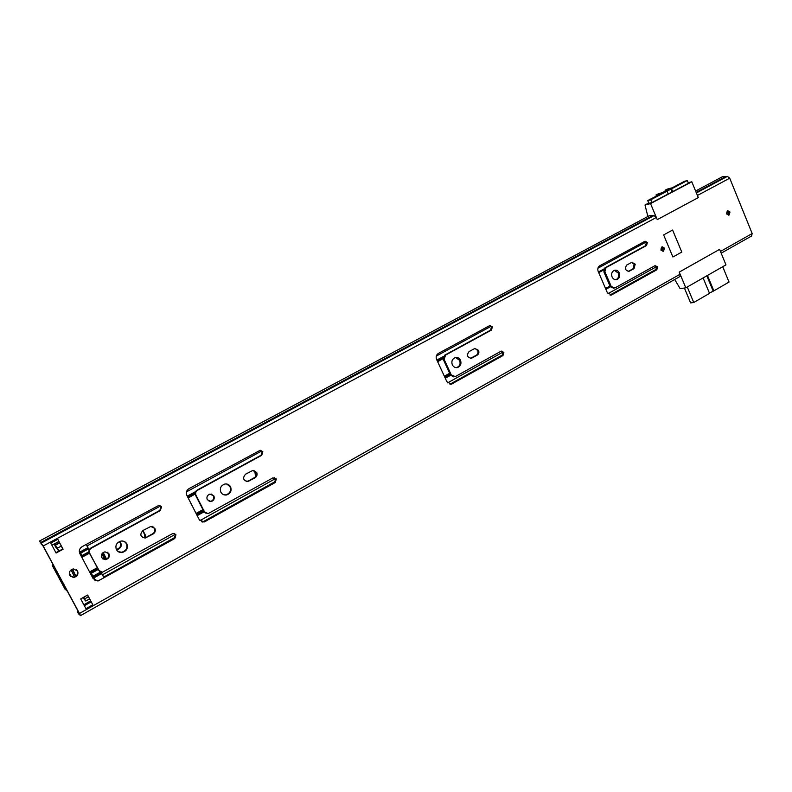 <?xml version="1.0" encoding="UTF-8"?>
<svg xmlns="http://www.w3.org/2000/svg" width="792" height="792" viewBox="0 0 792 792"><rect width="100%" height="100%" fill="white"/><g stroke="black" fill="none" stroke-linecap="round" stroke-linejoin="round"><path stroke-width="1.19" d="M729.996 212.028L727.699 210.672L726.591 213.899L728.878 215.246L729.996 212.028M664.478 248.074L662.082 246.708L660.874 250.054L663.27 251.42L664.478 248.074M655.053 265.647L656.588 266.963L655.766 269.973L610.592 295.089M657.627 266.775L656.816 269.795L611.473 294.98L607.345 292.664L598.168 271.369C597.356 268.943 597.881 267.092 599.712 265.805L645.094 241.204L647.381 242.491L646.559 245.51L606.029 267.607L604.88 271.715L611.246 286.496L614.79 288.011L655.063 265.647L657.627 266.775M644.728 241.362L646.341 242.708L645.52 245.718L605.029 267.785L603.88 271.894L610.236 286.654L613.77 288.298M631.6 262.38L634.194 264.36L632.966 268.825L628.214 271.428M635.214 264.172L633.996 268.637L628.987 271.329C625.175 270.498 624.472 268.379 626.868 264.964L631.858 262.291L635.214 264.172M614.384 270.32L618.285 273.111C619.245 276.25 618.453 278.457 615.919 279.715M612.058 276.923C611.087 273.715 611.909 271.498 614.513 270.27C616.602 269.854 618.196 270.735 619.304 272.933C620.265 276.151 619.443 278.368 616.819 279.576C614.75 279.992 613.166 279.101 612.058 276.923M501.326 351.074L502.979 352.4L502.049 355.648L450.242 384.249M503.88 352.331L502.95 355.578L451.4 384.16L446.926 381.803L436.58 359.41C435.679 356.855 436.273 354.865 438.362 353.42L489.862 325.512L492.377 326.829L491.436 330.076L445.5 355.113L444.193 359.538L451.351 375.071L455.37 376.556L500.98 351.222L503.88 352.331M489.703 325.562L491.495 326.938L490.545 330.175L444.668 355.182L443.362 359.598L450.509 375.121L453.737 376.883M474.933 348.45L477.685 350.46C478.398 352.499 477.932 354.103 476.289 355.252L470.418 358.36M478.556 350.381C479.269 352.43 478.804 354.034 477.15 355.182L471.359 358.281C467.141 357.4 466.389 355.153 469.112 351.529L474.883 348.46L478.556 350.381M455.598 357.529L459.667 360.37C460.756 363.875 459.746 366.28 456.647 367.587L456.301 367.666M452.301 364.825C451.212 361.33 452.212 358.915 455.301 357.588C457.588 357.172 459.33 358.083 460.518 360.301C461.607 363.815 460.597 366.231 457.489 367.538C455.222 367.943 453.489 367.033 452.301 364.825M274.26 477.566L275.705 478.833L274.596 482.417L205.267 521.245L201.505 521.74M276.339 478.952L275.22 482.536L204.049 522.057L199.228 519.611L186.823 495.327C185.744 492.525 186.486 490.278 189.06 488.605L260.063 450.361L262.835 451.707L261.707 455.301L197.574 490.268C195.733 491.515 195.208 493.159 195.99 495.188L204.475 511.84L208.078 513.652L272.913 477.883L276.339 478.952M260.588 450.302L262.231 451.638L261.103 455.222L197.06 490.129C195.218 491.377 194.693 493.01 195.475 495.05L203.95 511.662L206.177 513.424M174.438 533.531L175.468 534.6L174.26 538.332L99.812 580.031L97.584 580.754L94.189 579.883M175.953 534.808L174.745 538.55L97.96 581.041L93.129 578.566L79.844 553.608C78.685 550.727 79.497 548.381 82.259 546.589L158.677 505.464L161.528 506.83L160.301 510.583L91.407 548.143C89.427 549.48 88.862 551.192 89.704 553.281L98.782 570.389L102.396 572.23L172.28 533.778L173.25 533.442L175.953 534.808M159.835 505.494L161.053 506.672L159.835 510.414L91.04 547.906C89.07 549.232 88.496 550.945 89.338 553.044L99.614 571.418M253.737 470.428L256.093 472.359C256.925 474.547 256.37 476.309 254.42 477.645L248.431 480.952L246.144 481.407M256.687 472.468C257.519 474.655 256.964 476.428 255.024 477.764L247.866 481.487C243.144 480.477 242.382 478.041 245.57 474.19L252.688 470.488L256.687 472.468M226.779 484.011L230.017 486.694C231.304 490.733 229.937 493.446 225.918 494.842L223.938 494.822M220.859 492.178C219.572 488.169 220.918 485.447 224.898 484.031C227.423 483.694 229.314 484.635 230.581 486.832C231.868 490.872 230.502 493.584 226.482 494.99C223.988 495.287 222.116 494.357 220.859 492.178M211.375 494.099L213.375 495.851C214.246 498.613 213.305 500.465 210.543 501.415L209.177 501.395M207.256 499.663C206.375 496.921 207.306 495.059 210.048 494.099L213.909 496C214.79 498.762 213.85 500.623 211.078 501.574L207.256 499.663M152.806 526.65L154.44 528.274C155.321 530.531 154.727 532.372 152.638 533.798L146.203 537.352L142.629 537.58M154.895 528.482C155.786 530.739 155.183 532.58 153.103 534.006L145.193 538.055C140.303 536.927 139.56 534.402 142.966 530.491L150.817 526.462L154.895 528.482M124.443 541.57L126.443 543.678C127.809 548.014 126.225 550.876 121.681 552.262L118.216 551.638M116.404 549.658C115.028 545.341 116.592 542.48 121.087 541.055C123.661 540.807 125.591 541.758 126.859 543.906C128.235 548.252 126.641 551.123 122.097 552.509C119.562 552.717 117.661 551.767 116.404 549.658L118.473 548.5C120.622 547.044 121.235 545.163 120.325 542.876L119.265 541.619M107.455 552.252L108.553 553.519C109.494 556.489 108.395 558.449 105.257 559.38L102.802 558.895M101.782 557.697C100.841 554.737 101.93 552.786 105.039 551.826L108.94 553.766C109.88 556.736 108.781 558.697 105.643 559.637L101.782 557.697M76.408 569.676L77.24 570.745C78.26 574.012 77.032 576.14 73.537 577.13L70.488 576.299M69.746 575.329C68.726 572.081 69.944 569.943 73.409 568.933L77.586 571.022C78.606 574.289 77.369 576.418 73.874 577.418L69.746 575.329M56.084 553.014L50.757 543.094L57.816 539.312L63.112 549.222L56.084 553.014M87.625 595.039L92.832 604.771L85.932 608.662L80.705 598.92L87.625 595.039M672.596 230.036L681.793 252.064L672.903 257.004L663.647 234.917L672.596 230.036L663.647 234.917L672.903 257.004L681.793 252.064L672.596 230.036M688.129 182.764L691.792 181.784L650.529 203.594L657.251 219.641L698.297 197.604L697.425 195.475L729.719 178.18L727.363 176.388L722.462 176.705L695.594 191.03M691.792 181.784L698.297 197.604L657.251 219.641L656.35 217.483L654.024 215.592L649.361 215.701L39.62 540.976L41.342 543.748M77.982 610.969L77.537 611.8L78.279 613.315L80.487 615.641L79.487 613.463L43.184 545.975L39.62 540.976M674.685 279.497L680.12 288.635L685.822 287.823L679.229 272.111L719.591 249.361L679.229 272.111L680.12 274.23L679.902 276.547L80.487 615.641M685.822 287.823L725.967 264.865L719.591 249.361L720.453 251.45L752.172 233.541L729.719 178.18M57.816 539.312L62.786 548.975L55.915 552.697M87.476 595.119L92.832 604.771M77.537 611.8L78.814 613.582L78.685 612.988L79.388 613.661L79.141 613.117L42.897 545.737L40.956 543.807M751.529 235.966L752.172 233.541M91.189 602.068L90.625 601.534L84.081 605.207M90.595 600.95L83.833 604.761M51.906 545.223L58.786 541.52L51.886 545.193M650.529 203.594L645.015 205.009L648.757 203.029M648.876 203.296L651.757 202.663L688.525 183.229L687.218 180.556L671.517 188.833L672.675 191.605M647.876 216.493L645.015 205.009M687.268 287.001L693.762 302.504L709.533 293.357L703.118 277.933M707.454 275.458L713.849 290.852L729.036 282.051L722.72 266.726M713.849 290.852L709.424 293.089M693.762 302.504L690.624 302.89L684.397 288.031M713.117 290.951L706.83 275.814M667.379 190.506L667.121 189.882L668.646 189.674L662.251 192.624L657.776 194.06L656.024 194.99L661.082 193.654L647.727 200.574L650.757 199.782L651.925 202.574M668.21 193.961L667.062 191.189L650.757 199.782M648.915 203.395L647.727 200.574M687.218 180.556L684.545 181.289L672.21 187.783L667.102 189.159L665.092 190.248L666.656 190.021L666.953 190.724M667.062 191.189L671.517 188.833M672.032 191.951L670.814 189.021M656.479 196.079L656.024 194.99M662.33 250.826L662.973 248.559L661.756 247.559M727.937 214.681L728.472 212.523L727.323 211.533M443.084 358.687L437.62 361.667M444.48 376.517L449.807 373.577M256.331 475.25L255.658 471.676M196.228 513.741L203.108 510.018M195.149 494.05L188.159 497.94M106.564 558.994L103.168 552.568M254.727 470.854L255.588 476.665M87.694 547.133L86.486 544.401M175.408 537.164L103.831 577.051L101.366 572.933M101.277 572.794L100.831 572.081M100.772 572.062L103.089 576.13M449.648 373.25L444.332 376.19M202.93 509.662L196.07 513.424M102.98 552.697L106.366 559.083M59.133 550.955L54.331 543.946L55.351 546.579L56.084 547.638L55.42 545.916L56.796 547.074L58.994 551.034M79.279 551.242L81.21 556.172M75.854 576.21L72.557 569.121M89.991 572.675L95.169 580.417M72.211 569.24L75.636 576.368L72.419 569.161M83.061 597.594L84.665 599.049L83.734 597.217M82.863 597.703L85.754 601.019L83.873 597.138M86.298 544.5L89.07 550.341M80.101 553.182L82.2 556.291L79.388 550.311M90.268 572.279L95.07 580.249M95.476 580.536L90.823 572.507L89.843 572.388M79.289 551.034L79.497 551.767M71.112 569.864L74.488 576.923L71.102 569.874M58.875 551.093L56.192 547.589M69.29 573.784L70.27 575.616L72.498 577.12M69.3 572.982L71.082 576.309M119.315 541.599L120.829 543.154C121.74 545.45 121.126 547.331 118.968 548.797L116.652 550.074M142.629 530.689L144.629 534.521L144.787 537.827M142.946 530.501L145.174 534.778L145.471 537.669M65.043 589.208L52.242 565.409L52.995 564.518M65.083 589.278L64.607 587.862L66.498 590.703L65.538 588.624L55.004 569.032L52.242 565.409M656.816 269.795L655.766 269.973M646.559 245.51L645.52 245.718M633.996 268.637L632.966 268.825M502.95 355.578L502.049 355.648M491.436 330.076L490.545 330.175M477.15 355.182L476.289 355.252M275.22 482.536L274.596 482.417M261.707 455.301L261.103 455.222M255.024 477.764L254.42 477.645M656.35 217.483L43.184 545.975M680.12 274.23L79.487 613.463M651.964 215.998L40.768 542.471M652.143 216.038L40.857 542.589M654.024 215.592L41.372 543.015M40.937 543.163L39.699 541.421M91.07 601.93L84.348 605.722M78.725 612.364L78.121 612.701L78.863 614.226M725.175 176.883L696.158 192.387M725.363 176.923L696.198 192.496M727.363 176.388L696.386 192.951M249.015 481.081L248.431 480.952M205.801 521.433L205.267 521.245M213.216 517.107L212.672 516.928M213.305 517.057L212.761 516.879M204.475 511.84L203.95 511.662M195.99 495.188L195.475 495.05M197.574 490.268L197.06 490.129M472.062 357.994L471.2 358.063M452.361 383.783L451.519 383.813M451.351 375.071L450.509 375.121M444.193 359.538L443.362 359.598M445.5 355.113L444.668 355.182M629.491 271.121L628.472 271.3M612.157 294.693L611.147 294.842M611.246 286.496L610.236 286.654M604.88 271.715L603.88 271.894M606.029 267.607L605.029 267.785M665.607 191.357L665.161 190.268M664.132 248.233C664.132 251.242 663.102 251.806 661.043 249.935C661.053 246.926 662.082 246.352 664.132 248.233M661.132 249.876L662.785 250.777L663.637 248.431L661.954 247.47L661.102 249.817M729.66 212.177C729.66 215.097 728.689 215.642 726.739 213.781C726.739 210.86 727.719 210.325 729.66 212.177M726.799 213.751L728.383 214.642L729.165 212.375L727.551 211.424L726.769 213.691M609.979 286.051L605.553 288.496M450.222 374.477L444.896 377.418M203.603 510.979L196.753 514.77M603.623 269.963L598.712 272.646M443.075 357.558L437.204 360.756M195.139 492.822L187.635 496.911M603.93 268.973L598.425 271.973M443.421 356.479L436.877 360.043M195.565 491.614L187.239 496.148M89.437 549.48L88.823 549.816M645.975 242.095L597.92 268.221M491.08 326.294L436.313 356.063M261.746 450.955L186.447 491.891M160.538 505.979L87.169 545.856M610.315 286.823L605.89 289.278M450.599 375.289L445.272 378.23M204.049 511.85L197.198 515.642M656.459 266.706L607.959 293.683M502.851 352.143L447.609 382.863M275.547 478.556L199.921 520.611M175.289 534.313L102.524 574.784M656.558 269.092L610.028 295.02M502.96 354.677L449.945 384.209M275.666 481.308L202.554 522.047M61.241 546.084L57.578 548.054M59.4 542.649L55.173 544.916M88.377 596.802L84.774 598.821M197.248 513.266L196.733 513.087M88.951 551.786L81.893 555.638M82.021 555.865L88.991 552.054M91.288 573.279L98.089 569.517M97.97 569.299L91.179 573.062M80.22 551.885L87.981 547.658M101.713 573.537L94.03 577.813M88.348 548.48L80.596 552.697M80.705 553.093L88.447 548.876M93.456 576.843L101.138 572.576M100.614 572.002L93.02 576.21M81.833 557.35L89.427 553.202M89.11 552.509L82.2 556.281L89.11 552.519M89.605 571.943L97.159 567.765M90.823 572.507L97.673 568.725M104.821 559.409L101.911 553.915M102.247 553.43L105.386 559.36M118.968 548.797L118.473 548.5M145.174 534.778L144.629 534.521M53.222 564.934L52.282 565.448M751.836 235.848L721.175 253.192M84.051 605.147L90.545 601.494M211.078 501.574L210.543 501.415M226.482 494.99L225.918 494.842M247.866 481.487L247.282 481.368M204.049 522.057L203.524 521.869M457.489 367.538L456.647 367.587M471.359 358.281L470.498 358.34M451.4 384.16L450.559 384.179M616.819 279.576L616.037 279.705M628.987 271.329L628.472 271.428M611.473 294.98L610.721 295.089M665.112 190.268L665.567 191.377M662.538 250.826L661.181 249.836L661.954 247.47M728.185 214.681L726.858 213.701L727.551 211.424M59.598 543.005L55.707 545.094M58.816 541.54L54.331 543.946M89.506 598.91L85.754 601.019M105.356 559.37L102.227 553.45M53.767 565.943L53.252 566.221"/></g></svg>
